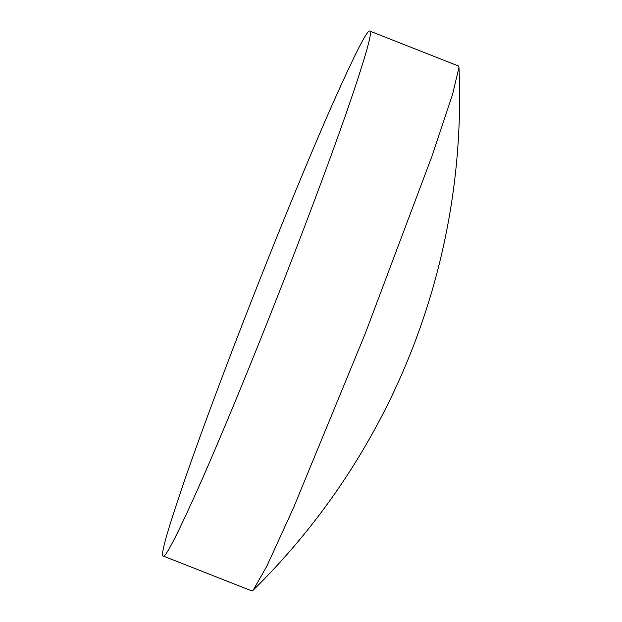<?xml version="1.0" encoding="UTF-8"?>
<svg xmlns="http://www.w3.org/2000/svg" width="622" height="622" viewBox="0 0 622 622"><rect width="100%" height="100%" fill="white"/><g stroke="black" fill="none" stroke-linecap="round" stroke-linejoin="round"><path stroke-width="0.93" d="M458.484 66.002L369.888 31.123C367.688 28.814 355.24 53.134 332.545 104.084C310.347 154.287 280.724 226.486 256.521 288.04C232.247 349.564 204.568 422.836 186.343 475.224C167.963 528.56 160.227 555.485 163.135 555.998L251.786 590.9L253.154 590.208L266.714 566.455L293.561 507.692L365.098 333.96L431.956 156.231L452.622 94.256L458.958 67.417L458.484 66.002M163.135 555.998C165.328 558.307 177.775 533.987 200.478 483.037C222.668 432.834 252.291 360.636 276.502 299.081C300.776 237.557 328.455 164.286 346.672 111.898C365.052 58.561 372.788 31.636 369.888 31.123M253.154 590.208A691.174 691.174 0 0 0 458.958 67.409"/></g></svg>
